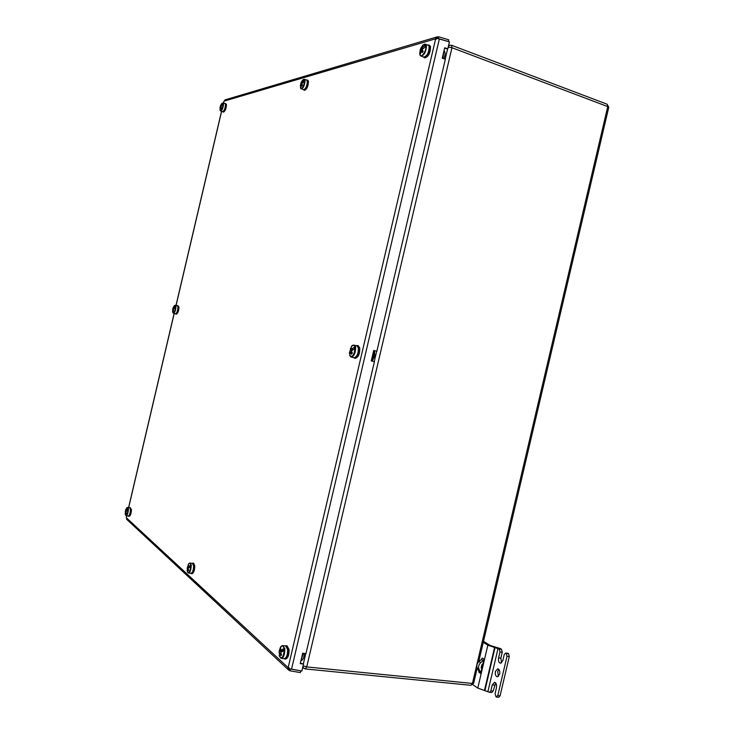 <?xml version="1.0" encoding="UTF-8"?>
<svg xmlns="http://www.w3.org/2000/svg" width="734" height="734" viewBox="0 0 734 734"><rect width="100%" height="100%" fill="white"/><g stroke="black" fill="none" stroke-linecap="round" stroke-linejoin="round"><path stroke-width="1.1" d="M443.914 58.757C445.465 54.674 445.492 52.004 444.006 50.756M371.945 361.064C374.404 357.99 375.221 354.522 374.377 350.678M300.949 660.664C302.839 660.205 304.004 657.802 304.427 653.453M443.015 55.646L442.4 57.591L443.015 55.646M436.179 39.269L435.225 38.911L437.501 38.48L449.428 41.856L447.786 48.866L444.703 47.765L442.263 58.179L445.345 59.261L376.863 351.256L373.698 350.503L371.257 360.917L374.423 361.651L305.94 653.636L302.692 653.242L300.252 663.646L303.5 664.031L301.858 671.041L289.664 668.766L287.829 667.362L288.838 667.463M444.584 48.288L447.786 48.866M373.698 350.513L376.863 351.256M374.423 361.651L371.257 360.908M303.5 664.031L300.371 663.123M448.391 41.554L448.74 39.792L438.693 36.801L437.079 36.893L435.225 38.911L224.081 101.127L225.329 99.787M448.41 41.544L438.372 38.563L438.693 36.801M289.783 668.802L288.535 669.922L289.994 670.803L300.316 672.592L300.802 670.867L290.398 668.995M289.994 670.803L290.086 668.903M126.881 519.516L126.349 517.195M223.824 101.631L224.081 101.127M288.269 667.151L435.528 39.306M126.358 517.754L287.829 667.362L288.535 669.922M437.62 38.498L436.996 36.939M425.261 46.453L426.335 44.783L426.5 45.958C426.078 51.848 424.252 55.252 421.013 56.16L420.05 55.151L421.252 50.829L422.243 52.646L423.142 51.261L422.142 49.435L426.5 45.958M420.261 49.6L419.674 53.894L420.866 48.132L421.756 46.737L421.756 48.178L425.518 44.774L426.335 44.783M421.756 48.178L422.839 48.582M420.105 54.344L419.664 53.848L422.922 44.994L420.628 48.618M425.518 44.774L422.922 44.994L425.445 44.113L426.105 44.701M420.05 55.151C421.582 58.243 426.628 50.426 425.913 46.031M420.866 49.573L422.49 50.178M421.252 50.829L422.986 51.472M420.866 48.132L422.389 49.114M427.904 45.031L429.518 45.315L430.473 46.517C430.528 52.747 428.656 56.546 424.876 57.913L423.463 57.069M428.784 45.04L429.729 46.233C429.785 52.472 427.913 56.27 424.133 57.637M372.624 355.742L372.927 353.806L372.624 355.742M354.146 348.668L355.559 346.521L355.632 348.081C355.375 353.439 353.907 356.44 351.237 357.091L350.366 356.467M349.76 354.027L349.375 352.962L351.256 347.32L351.136 349.283L355.559 346.521M351.136 349.283L352.733 349.659M349.696 355.467L350.613 351.999L351.513 354.21L352.338 353.118L351.43 350.898L355.632 348.081M354.742 346.54C353.999 344.833 352.926 344.732 351.522 346.255L349.375 352.962M353.008 345.2L356.871 345.686L358.339 347.879C358.467 353.494 357.036 356.779 354.045 357.742L351.237 357.091L349.641 355.329C352.329 357.733 354.127 355.339 355.045 348.155M350.311 350.384L351.623 350.687M351.32 352.164L351.852 352.1M350.613 351.999L351.944 352.311M350.439 348.411L351.109 348.824M356.559 345.613L358.22 345.705L359.761 347.999C359.889 353.88 358.394 357.32 355.256 358.33L353.733 357.669M357.458 345.521L358.999 347.815C359.128 353.696 357.623 357.146 354.494 358.155M304.39 81.043L305.05 79.887L305.05 80.859C304.61 85.456 303.344 88.153 301.27 88.961L300.83 88.53M300.49 87.309L301.435 81.832L301.573 82.557L305.05 79.887M301.573 82.557L302.362 82.823M300.61 88.3L301.142 84.685L301.821 86.19L302.445 85.098L301.766 83.593L305.05 80.859M304.381 79.878L302.94 79.722L302.16 80.667M300.5 88.08C302.426 88.786 303.793 86.401 304.582 80.924M300.949 83.648L301.894 83.97M301.142 84.685L302.426 85.126M301.123 82.437L302.142 83.089M306.573 80.015L307.794 80.18L308.454 81.254C308.298 86.126 306.995 89.153 304.555 90.328L303.481 89.713M307.161 79.96L307.83 81.034C307.665 85.915 306.372 88.933 303.922 90.117M498.459 676.381L497.698 671.638L498.891 669.408M495.422 671.399L497.79 668.747C499.45 669.38 500.074 671.179 499.652 674.151L497.285 676.803C495.615 676.17 494.991 674.362 495.422 671.399M472.824 684.657L477.779 688.097L489.55 692.318L490.863 690.832L492.248 684.895L494.578 682.271C496.257 682.904 496.881 684.73 496.459 687.74L495.065 693.713L496.065 696.933L497.79 695.584L507.001 656.306L506.286 653.37L505.625 653.058L504.24 654.59L502.836 660.572L500.432 663.242C498.781 662.619 498.166 660.829 498.588 657.893L499.982 651.957L499.276 649.049L487.844 645.168L483.275 642.333M499.276 649.049L501.542 649.315L500.34 648.572L490.119 645.434L483.504 641.342M506.286 653.37L508.57 653.627L505.974 653.177M501.542 649.315L502.249 652.214L500.854 658.15L501.606 662.839M507.552 653.361L508.258 653.444M508.57 653.627L509.286 656.572L507.001 656.306M497.79 695.584L500.083 695.804L509.286 656.572M500.083 695.804L498.762 697.3L496.459 697.08M490.863 690.832L493.138 691.061L495.689 682.932M493.138 691.061L491.826 692.538L489.55 692.318M484.027 659.15L483.137 660.609L481.385 659.471L482.275 658.013L484.027 659.15L480.66 673.5L478.917 672.335L478.733 670.766L480.476 671.931L480.66 673.5M481.385 659.471L478.953 661.499C476.834 663.6 476.302 665.876 477.348 668.316L478.733 670.766M483.137 660.609L480.697 662.646C478.577 664.756 478.045 667.032 479.1 669.481L480.476 671.931M482.926 663.83L481.862 664.72L481.155 667.756L481.761 668.821M283.563 650.563L283.462 649.663L284.792 648.25L284.774 650.196C284.581 655.077 283.452 657.802 281.379 658.361L280.498 657.857M279.59 653.746L279.039 652.664L280.755 647.902L280.507 650.388L284.792 648.25M280.507 650.388L283.306 650.682M279.296 655.59L279.975 653.159L280.783 655.774L281.535 654.985L280.727 652.361L284.774 650.196M283.957 648.315C283.168 645.544 282.021 645.131 280.526 647.067L279.177 651.141M279.241 655.508L279.507 656.444C281.865 659.251 283.425 657.196 284.186 650.287M279.755 651.186L281.984 651.425M280.131 653.177L280.755 652.517M279.975 653.159L280.938 653.26M280.012 648.7L280.572 649.021M285.361 645.874L286.994 645.746L289.049 649.48C289.168 655.031 288.012 658.233 285.563 659.095L283.985 658.627M286.214 645.663L288.26 649.397C288.379 654.948 287.223 658.15 284.774 659.013M190.39 566.538L191.308 564.831L191.198 566.309C190.886 570.29 190.005 572.538 188.546 573.034L188.032 572.704M187.253 569.621L188.354 564.804L188.023 566.694L191.308 564.831M188.023 566.694L189.711 566.914M187.142 570.373L187.482 571.997L187.574 568.905L188.124 570.914L188.656 570.208L188.106 568.199L191.198 566.309M190.629 564.868C190.29 563.116 189.666 562.721 188.757 563.684L188.124 564.767M189.5 563.161L192.501 563.299L193.602 565.85C193.482 570.135 192.611 572.63 190.959 573.355L188.546 573.034L187.482 571.997C189.005 573.428 190.078 571.547 190.721 566.382M187.491 567.4L188.776 567.575M187.574 568.905L188.262 568.997M192.409 563.29L193.638 563.207L194.785 565.877C194.675 570.364 193.748 572.988 192.024 573.74L190.868 573.346M192.987 563.125L194.134 565.786C194.015 570.272 193.097 572.896 191.372 573.658M223.586 103.457L223.521 104.292C223.081 108.054 222.136 110.293 220.677 111.008L220.062 110.228L220.42 107.448L220.916 108.724L221.384 107.825L220.888 106.549L223.586 103.457L221.714 103.641M220.007 109.449L220.567 105.522L223.026 103.457M220.796 105.659L221.402 105.852M220.09 110.311L220.062 110.228C221.365 110.907 222.393 108.944 223.118 104.347L223.521 104.292M221.026 104.623L222.118 103.182L223.42 103.402M220.328 106.558L220.943 106.751M220.42 107.448L221.338 107.742M220.567 105.522L221.292 105.98M225.466 103.457L226.476 104.586C226.228 108.595 225.237 111.109 223.521 112.128L222.677 111.641C224.31 110.669 225.246 108.274 225.494 104.448L225.466 103.457L225.934 104.411C225.687 108.421 224.696 110.935 222.98 111.953M175.389 307.289L176.05 306.133L175.94 307.142C175.554 310.693 174.729 312.748 173.463 313.308L172.784 312.574C173.986 313.354 174.903 311.555 175.545 307.197L175.94 307.142M172.618 311.088L173.619 306.775L173.325 308.041L176.05 306.133M173.325 308.041L174.132 308.234M172.71 312.253L172.949 309.858L173.398 311.317L173.38 309.097L175.545 307.197M175.481 306.142L174.435 305.546L174.041 306.06M172.692 312.198L172.609 311.647M172.885 308.812L173.49 308.95M172.949 309.858L173.619 310.014M177.811 305.573L178.968 307.142C178.738 311.023 177.876 313.372 176.371 314.189L175.49 313.785C176.922 313.005 177.747 310.757 177.967 307.051L177.811 305.573L178.417 307.014C178.188 310.895 177.325 313.244 175.821 314.06M127.808 510.121L128.514 508.8L128.367 509.983C128.019 513.341 127.303 515.259 126.22 515.718L125.514 515.048C126.587 515.837 127.404 514.167 127.964 510.038L128.367 509.983M125.266 512.837L126.202 508.919L125.853 510.433L128.514 508.8M125.853 510.433L127.01 510.607M125.266 513.984L125.468 512.277L125.881 513.91L126.285 513.277L125.872 511.644L127.964 510.038M127.945 508.827L126.808 507.809L126.45 508.332M125.358 514.451L125.193 513.405M125.45 511.057L126.294 511.185M125.468 512.277L126 512.35M130.193 507.57L131.459 509.699C131.239 513.461 130.487 515.681 129.202 516.369L128.294 516.03C129.514 515.378 130.239 513.25 130.45 509.662L130.193 507.57L130.9 509.616C130.67 513.378 129.918 515.598 128.633 516.286M302.243 655.838L302.555 653.829L302.243 655.838M303.353 663.885L305.766 653.618M374.248 361.605L376.689 351.21M445.18 59.206L447.593 48.93M478.733 661.692L608.743 107.403L607.743 106.595L607.128 104.219L451.557 45.269L451.961 47.719L306.729 666.922L472.439 683.446L607.743 106.595L451.961 47.719L448.19 47.15M303.803 668.344L302.876 666.674M448.41 46.224L449.979 45.141M303.096 665.747L306.729 666.922L305.28 668.931L470.833 685.299L472.439 683.446L473.696 683.171L477.228 668.087M304.904 668.757L302.72 667.362M442.914 58.408L443.85 51.408M371.395 360.321C373.331 357.531 374.046 354.458 373.56 351.091M301.105 660.004L303.381 653.324M439.372 38.874L291.517 669.243M126.358 517.452L126.743 515.791M128.679 507.543L174.197 313.482M176.096 305.372L221.613 111.311M223.549 103.054L223.943 101.402M429.362 46.6C430.886 50.747 425.335 59.105 423.738 57.169C427.344 55.867 429.133 52.233 429.078 46.279L428.179 45.132L424.435 44.168M429.28 46.93C429.61 50.995 428.344 54.243 425.472 56.674M358.577 348.366C358.871 352.118 357.953 354.999 355.816 357.027M351.522 346.255L354.063 345.026L355.329 346.466M307.564 81.391C307.216 86.465 305.885 89.245 303.573 89.741C305.904 88.621 307.142 85.731 307.298 81.07L306.665 80.052L304.362 79.263L304.858 79.823M307.518 81.584C307.528 85.116 306.537 87.731 304.555 89.41M303.757 79.336L301.435 81.832M487.972 691.355L498.074 648.306M492.248 684.895L494.532 685.125M502.249 652.214L499.982 651.957M498.588 657.893L500.854 658.15M484.513 690.318L494.606 647.305M484.972 690.364L495.055 647.36M477.779 688.097L487.844 645.168M479.1 669.481L477.348 668.316M480.697 662.646L478.953 661.499M287.939 649.691C287.783 655.48 286.563 658.462 284.278 658.655C286.609 657.838 287.719 654.774 287.6 649.48L285.654 645.902L282.764 645.59L284.553 648.223M287.884 649.801C288.086 653.37 287.407 656.022 285.847 657.747M281.792 645.902L282.764 645.59L280.526 647.067L279.039 652.664M193.868 566.143C193.849 569.391 193.189 571.621 191.886 572.841M187.106 568.355L188.757 563.684L190.088 562.969L191.106 564.804M225.705 104.861C225.558 107.99 224.76 110.164 223.31 111.385M178.197 307.399C178.068 310.409 177.38 312.436 176.132 313.482M178.224 307.262L177.399 305.674L175.362 305.197L175.876 306.087M130.689 509.928C130.551 512.864 129.955 514.782 128.909 515.672M126.22 515.718L128.294 516.03C129.744 515.369 130.551 513.314 130.716 509.873L129.771 507.708L127.707 507.387L128.34 508.772M448.566 45.545L451.557 45.269M470.833 685.299L473.669 683.262M608.761 107.302L607.128 104.219M288.59 669.995L126.587 519.241M224.943 99.897L437.079 36.893M126.321 517.241L126.661 515.782M128.597 507.524L174.114 313.464M176.013 305.353L221.54 111.284M223.475 103.026L223.815 101.567M423.738 57.169L420.077 55.316M428.179 45.132L429.326 46.499M354.045 357.742C356.843 357.586 358.375 354.403 358.651 348.173M356.871 345.686C357.385 345.466 357.972 346.264 358.632 348.099M303.573 89.741L300.509 88.135M301.05 82.658L300.325 85.896M306.665 80.052L307.546 81.309M507.91 653.315L505.625 653.058M284.278 658.655L281.379 658.361L279.507 656.444L279.204 655.104M285.654 645.902C286.471 645.544 287.233 646.792 287.93 649.645M190.959 573.355C192.666 573.116 193.648 570.685 193.895 566.061M192.501 563.299C193.134 563.106 193.593 564.015 193.895 566.024M220.677 111.008L222.668 111.641C224.209 111.605 225.228 109.302 225.733 104.733M225.723 104.678L225.044 103.531L223.044 102.888M220.411 105.935L219.98 107.788M173.463 313.308L175.49 313.785C177.16 312.987 178.068 310.831 178.224 307.307M173.05 307.913L172.609 309.684M175.362 305.197L173.389 307.124M125.716 509.772L125.23 511.671M127.707 507.387L125.863 509.433"/></g></svg>
